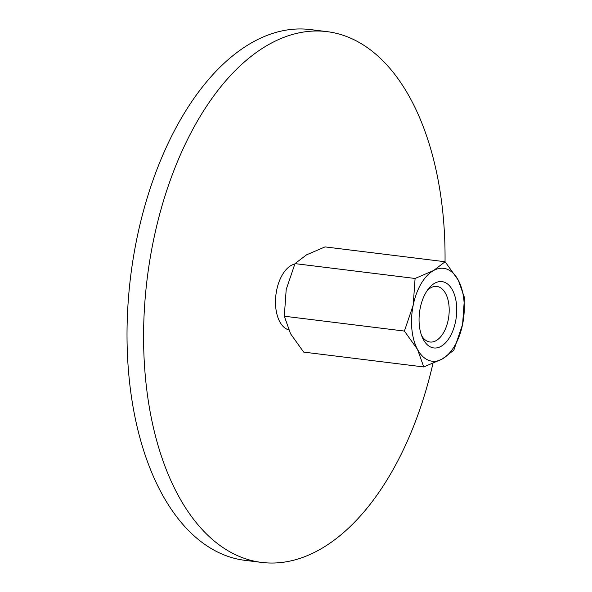 <?xml version="1.0" encoding="UTF-8"?>
<svg xmlns="http://www.w3.org/2000/svg" width="592" height="592" viewBox="0 0 592 592"><rect width="100%" height="100%" fill="white"/><g stroke="black" fill="none" stroke-linecap="round" stroke-linejoin="round"><path stroke-width="0.89" d="M261.516 562.4L244.947 560.35A267.399 148.229 -83 0 1 129.093 377.703A267.399 148.229 -83 0 1 310.585 29.6L327.147 31.65A267.399 148.229 97 0 0 145.654 379.753A267.399 148.229 97 0 0 261.516 562.4A267.399 148.229 97 0 0 432.959 363.444M445.036 261.738A267.399 148.229 97 0 0 443.008 214.297A267.399 148.229 97 0 0 327.147 31.65M288.607 329.862A33.426 18.53 -83 0 1 275.746 307.366A33.426 18.53 -83 0 1 294.794 264.039M404.403 331.069L417.53 349.435L423.761 366.951L442.231 359.018A46.798 25.937 97 0 0 462.596 324.364A46.798 25.937 97 0 0 463.913 300.299A46.798 25.937 97 0 0 458.26 280.12A46.798 25.937 97 0 0 433.559 270.537L415.088 278.469L413.194 305.198A46.798 25.937 97 0 0 411.877 329.256A46.798 25.937 97 0 0 417.53 349.435A46.798 25.937 97 0 0 442.231 359.018L453.805 350.235L462.596 324.364L464.491 297.635L458.26 280.12L445.125 261.753L433.559 270.537A46.798 25.937 97 0 0 413.194 305.198L404.403 331.069L284.308 316.217L286.195 289.488L294.986 263.618L306.56 254.834L325.03 246.901L445.125 261.753M423.761 366.951L303.666 352.099L290.531 333.733L284.308 316.217M427.187 290.576A27.994 15.518 -83 0 1 436.852 286.439A27.994 15.518 -83 0 1 448.98 305.561A27.994 15.518 -83 0 1 429.977 342.006A27.994 15.518 -83 0 1 421.615 335.642M419.314 325.119A33.426 18.53 -83 0 1 428.712 288.519A33.426 18.53 -83 0 1 456.484 304.436A33.426 18.53 -83 0 1 445.125 343.212A33.426 18.53 -83 0 1 422.592 338.01A33.426 18.53 -83 0 1 419.314 325.119M294.986 263.618L415.088 278.469"/></g></svg>
